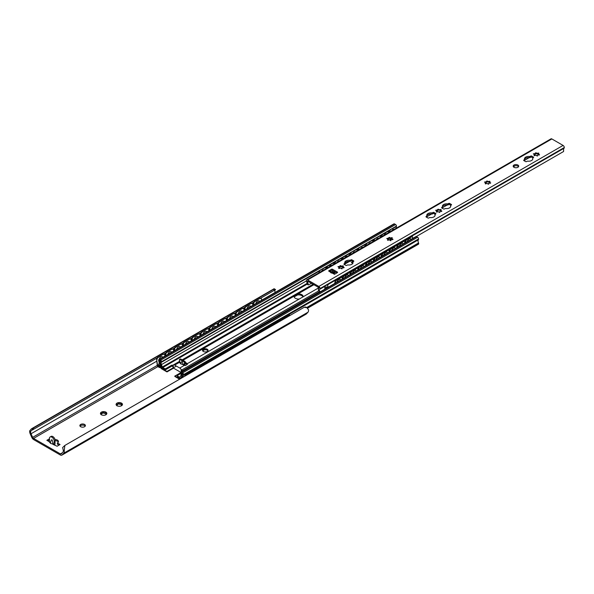 <?xml version="1.0" encoding="UTF-8"?>
<svg xmlns="http://www.w3.org/2000/svg" width="594" height="594" viewBox="0 0 594 594"><rect width="100%" height="100%" fill="white"/><g stroke="black" fill="none" stroke-linecap="round" stroke-linejoin="round"><path stroke-width="0.89" d="M101.114 414.575A3.193 1.841 180 0 1 100.475 413.201L100.683 412.741A3.193 1.841 180 0 1 102.428 411.739L103.215 411.62A3.193 1.841 180 0 1 105.591 411.984L106.17 412.281L105.769 413.654L106.809 413.691L106.593 414.144A3.193 1.841 180 0 1 105.903 414.753A3.193 1.841 180 0 1 104.856 415.154L104.069 415.273A3.193 1.841 180 0 1 101.685 414.909L101.515 414.902M106.17 412.318A3.193 1.841 180 0 1 106.809 413.691M101.225 414.798L100.475 413.201M103.215 411.62L103.386 411.961C103.861 413.134 104.507 413.238 105.324 412.258L105.591 411.984M106.593 414.144L104.886 415.191M102.391 412.667L102.391 413.038A1.218 0.705 180 0 1 102.413 413.157L102.391 412.117C102.391 413.365 101.916 413.639 100.98 412.934L100.98 413.81M105.858 413.134L105.324 413.179A1.218 0.705 180 0 1 103.386 412.882L102.413 412.889M106.081 414.53A1.218 0.705 180 0 1 105.769 414.055A1.218 0.705 180 0 1 105.806 413.877M60.395 453.913L33.554 438.417A1.552 0.898 60 0 1 32.655 437.355L31.037 433.761A3.282 1.893 60 0 1 30.68 431.4L33.999 427.673L31.393 428.853L29.7 430.828A4.648 2.68 -120 0 0 30.249 433.947L31.831 437.466A3.111 1.797 -120 0 0 33.635 439.59L60.313 454.989A3.111 1.797 -120 0 0 61.865 455.145A3.111 1.797 -120 0 0 62.118 454.952L63.699 453.252A4.648 2.68 -120 0 0 64.249 450.772L64.828 445.47L62.645 447.549L63.261 450.207A3.282 1.893 60 0 1 62.905 452.16L61.293 453.89A1.552 0.898 60 0 1 61.167 453.987A1.552 0.898 60 0 1 60.395 453.913L62.303 452.806M116.32 403.72A3.193 1.841 180 0 1 118.058 402.717L118.845 402.591A3.193 1.841 180 0 1 121.221 402.962L121.8 403.296A3.193 1.841 180 0 1 122.438 404.663L122.23 405.123A3.193 1.841 180 0 1 121.532 405.724A3.193 1.841 180 0 1 120.485 406.125L119.698 406.251A3.193 1.841 180 0 1 117.322 405.88L116.743 405.546A3.193 1.841 180 0 1 116.105 404.172L116.61 403.905C117.553 404.611 118.02 404.343 118.028 403.088L118.043 404.135A1.218 0.705 180 0 1 116.647 404.833M84.586 424.443A2.762 1.596 180 0 1 85.395 425.571A2.762 1.596 180 0 1 82.633 427.168A2.762 1.596 180 0 1 79.871 425.571A2.762 1.596 180 0 1 81.578 424.101A2.762 1.596 180 0 1 84.586 424.443M52.576 444.037L50.379 443.31L51.091 440.54C51.945 438.907 52.524 439.931 52.836 443.621L52.576 444.037L53.809 444.75L54.299 441.364A3.453 1.997 -120 0 0 52.792 437.889A3.453 1.997 -120 0 0 50.134 436.969A3.453 1.997 -120 0 0 49.413 438.543L49.413 442.211L50.497 442.842M49.636 441.921L46.852 440.31L49.413 438.825M55.064 439.53A3.453 1.997 180 0 1 58.457 441.528A3.453 1.997 180 0 1 57.44 442.938L60.039 444.542L57.113 446.235L53.809 444.75M102.413 413.157A1.218 0.705 180 0 1 101.01 413.855M121.8 403.296L121.399 404.625L122.438 404.663M116.743 405.546L117.144 405.873M116.862 405.776L116.105 404.172M118.845 402.591L119.023 402.94C119.491 404.113 120.137 404.21 120.953 403.237L121.221 402.962M122.23 405.123L120.523 406.162M121.495 404.113L120.953 404.158A1.218 0.705 180 0 1 119.023 403.853L118.043 403.868M121.718 405.502A1.218 0.705 180 0 1 121.399 405.034A1.218 0.705 180 0 1 121.436 404.856M118.028 403.645L118.028 404.009A1.218 0.705 180 0 1 118.043 404.135M85.217 426.136A2.762 1.596 0 0 0 84.586 425.571A2.762 1.596 0 0 0 80.049 426.136M54.299 441.646L55.279 440.8A3.453 1.997 -120 0 0 53.772 437.325A3.453 1.997 -120 0 0 51.106 436.404L50.134 436.969M55.034 441.223L55.034 443.763A1.73 0.995 -60 0 1 54.737 444.861M58.316 442.092A3.453 1.997 0 0 0 55.272 440.666M49.658 439.812L47.832 440.874M59.066 445.106L57.351 444.119L57.351 442.99M275.163 292.434A3.282 1.893 60 0 1 274.933 290.377L275.282 289.412L273.366 289.471L33.999 427.673M273.366 289.471C274.176 288.372 274.369 288.484 273.953 289.813M275.282 289.412L274.101 288.729L31.393 428.853M61.865 455.145L306.118 314.129A3.111 1.797 -120 0 0 306.37 313.929L307.952 312.236A4.648 2.68 -120 0 0 308.501 309.756L306.92 307.677L304.202 307.276L305.739 306.994L306.92 307.677M275.557 289.605L260.514 298.285M253.794 302.16L251.715 303.363M245.003 307.239L242.924 308.442M236.212 312.318L234.133 313.521M227.42 317.396L225.334 318.592M218.622 322.468L216.543 323.671M209.831 327.546L207.752 328.749M201.039 332.625L198.96 333.828M192.248 337.696L190.162 338.899M183.449 342.775L181.37 343.978M174.658 347.854L172.579 349.057M165.867 352.933L163.788 354.128M157.076 358.004L32.306 430.041M304.202 307.276L64.828 445.47M180.732 372.587L174.814 376.433A0.861 0.497 -120 0 0 174.903 376.492L179.603 379.21M173.537 368.146L166.996 371.918L166.996 371.488L176.084 366.238M164.1 354.276A1.73 1.114 113.3 0 0 163.929 354.173A1.73 1.114 113.3 0 0 163.09 354.276L157.714 357.373A1.73 1.114 113.3 0 0 156.653 359.57L157.648 365.807L159.289 367.478A0.861 0.497 -120 0 0 159.689 367.538A1.552 0.898 60 0 1 161.123 368.362A0.861 0.497 -120 0 0 161.523 368.77L166.907 371.874A0.861 0.497 -120 0 0 166.996 371.918M179.975 378.994L174.814 376.002M166.996 371.488L161.36 368.183A2.072 1.195 -120 0 0 159.444 367.077L159.185 366.995M188.075 374.317A3.111 1.552 -54.1 0 1 190.303 373.032M159.073 359.452A3.111 2.005 -66.7 0 1 162.37 356.749A3.111 2.005 -66.7 0 1 162.949 357.217A3.111 3.111 0 0 0 162.199 356.69M196.866 369.245A3.111 1.552 -54.1 0 1 199.094 367.953M167.872 354.373A3.111 2.005 -66.7 0 1 171.169 351.67A3.111 2.005 -66.7 0 1 171.74 352.138M205.658 364.167A3.111 1.552 -54.1 0 1 207.885 362.882M176.663 349.302A3.111 2.005 -66.7 0 1 179.96 346.592A3.111 2.005 -66.7 0 1 180.531 347.067M214.456 359.088A3.111 1.552 -54.1 0 1 216.676 357.803M185.454 344.223A3.111 2.005 -66.7 0 1 188.751 341.52A3.111 2.005 -66.7 0 1 189.33 341.988M223.247 354.009A3.111 1.552 -54.1 0 1 225.475 352.725M194.245 339.144A3.111 2.005 -66.7 0 1 197.542 336.442A3.111 2.005 -66.7 0 1 198.121 336.909M232.039 348.938A3.111 1.552 -54.1 0 1 234.266 347.653M203.044 334.073A3.111 2.005 -66.7 0 1 206.341 331.363A3.111 2.005 -66.7 0 1 206.912 331.831M240.83 343.859A3.111 1.552 -54.1 0 1 243.057 342.575M211.835 328.994A3.111 2.005 -66.7 0 1 215.132 326.284A3.111 2.005 -66.7 0 1 215.704 326.759A3.111 3.111 0 0 0 214.961 326.225M249.629 338.78A3.111 1.552 -54.1 0 1 251.849 337.496M220.626 323.916A3.111 2.005 -66.7 0 1 223.923 321.213A3.111 2.005 -66.7 0 1 224.502 321.681A3.111 3.111 0 0 0 223.752 321.154M258.42 333.702A3.111 1.552 -54.1 0 1 260.647 332.417M229.418 318.837A3.111 2.005 -66.7 0 1 232.714 316.134A3.111 2.005 -66.7 0 1 233.293 316.602M267.211 328.631A3.111 1.552 -54.1 0 1 269.438 327.346M238.216 313.766A3.111 2.005 -66.7 0 1 241.513 311.056A3.111 2.005 -66.7 0 1 242.085 311.531M276.002 323.552A3.111 1.552 -54.1 0 1 278.23 322.267M247.007 308.687A3.111 2.005 -66.7 0 1 250.304 305.977A3.111 2.005 -66.7 0 1 250.876 306.452M157.016 359.726A1.73 1.114 -66.7 0 1 158.078 357.536L157.714 357.373M159.185 367.359L157.885 366.617A0.861 0.497 60 0 1 157.284 365.644L156.653 359.57M163.09 354.276L158.078 357.536M163.454 354.432A1.73 1.114 -66.7 0 1 164.293 354.328A1.73 1.114 -66.7 0 1 164.828 355.212L164.917 356.081M185.291 375.928A1.73 0.861 -54.1 0 1 186.635 374.072L186.271 373.812A1.73 0.861 125.9 0 0 184.897 375.824L185.15 376.009M192.649 370.797A1.73 0.861 125.9 0 0 192.508 370.619A1.73 0.861 125.9 0 0 191.647 370.708L186.271 373.812M191.647 370.708L192.011 370.968L186.635 374.072M192.011 370.968A1.73 0.861 -54.1 0 1 192.872 370.879A1.73 0.861 -54.1 0 1 193.087 371.421M165.808 354.648A1.73 1.114 -66.7 0 1 166.877 352.457L166.513 352.301A1.73 1.114 113.3 0 0 165.444 354.492L165.897 355.516M172.891 349.205A1.73 1.114 113.3 0 0 172.72 349.101A1.73 1.114 113.3 0 0 171.881 349.198L166.513 352.301M165.57 355.702L165.444 354.492M171.881 349.198L166.877 352.457M172.245 349.354A1.73 1.114 -66.7 0 1 173.084 349.257A1.73 1.114 -66.7 0 1 173.626 350.133L173.715 351.002M194.082 370.849A1.73 0.861 -54.1 0 1 195.433 368.993L195.07 368.733A1.73 0.861 125.9 0 0 193.689 370.745L193.941 370.931M201.448 365.718A1.73 0.861 125.9 0 0 201.299 365.54A1.73 0.861 125.9 0 0 200.438 365.629L195.07 368.733M200.438 365.629L200.802 365.897L195.433 368.993M200.802 365.897A1.73 0.861 -54.1 0 1 201.663 365.807A1.73 0.861 -54.1 0 1 201.878 366.35M174.599 349.569A1.73 1.114 -66.7 0 1 175.668 347.379L175.304 347.223A1.73 1.114 113.3 0 0 174.235 349.413L174.688 350.438M181.682 344.126A1.73 1.114 113.3 0 0 181.512 344.023A1.73 1.114 113.3 0 0 180.68 344.119L175.304 347.223M174.361 350.623L174.235 349.413M180.68 344.119L175.668 347.379M181.044 344.275A1.73 1.114 -66.7 0 1 181.875 344.178A1.73 1.114 -66.7 0 1 182.417 345.062L182.507 345.923M202.873 365.77A1.73 0.861 -54.1 0 1 204.225 363.922L203.861 363.654A1.73 0.861 125.9 0 0 202.487 365.674L202.732 365.852M210.239 360.647A1.73 0.861 125.9 0 0 210.09 360.461A1.73 0.861 125.9 0 0 209.237 360.551L203.861 363.654M209.237 360.551L209.593 360.818L204.225 363.922M209.593 360.818A1.73 0.861 -54.1 0 1 210.454 360.729A1.73 0.861 -54.1 0 1 210.67 361.271M183.39 344.498A1.73 1.114 -66.7 0 1 184.459 342.3L184.095 342.144A1.73 1.114 113.3 0 0 183.034 344.342L183.487 345.359M190.481 339.048A1.73 1.114 113.3 0 0 190.31 338.944A1.73 1.114 113.3 0 0 189.471 339.04L184.095 342.144M183.152 345.552L183.034 344.342M189.471 339.04L184.459 342.3M189.835 339.204A1.73 1.114 -66.7 0 1 190.674 339.1A1.73 1.114 -66.7 0 1 191.209 339.983L191.298 340.852M211.664 360.699A1.73 0.861 -54.1 0 1 213.016 358.843L212.652 358.583A1.73 0.861 125.9 0 0 211.278 360.595L211.531 360.773M219.03 355.568A1.73 0.861 125.9 0 0 218.882 355.39A1.73 0.861 125.9 0 0 218.028 355.479L212.652 358.583M218.028 355.479L218.392 355.739L213.016 358.843M218.392 355.739A1.73 0.861 -54.1 0 1 219.245 355.65A1.73 0.861 -54.1 0 1 219.468 356.192M192.189 339.419A1.73 1.114 -66.7 0 1 193.25 337.229L192.887 337.073A1.73 1.114 113.3 0 0 191.825 339.263L192.278 340.288M199.272 333.969A1.73 1.114 113.3 0 0 199.101 333.865A1.73 1.114 113.3 0 0 198.262 333.969L192.887 337.073M191.951 340.473L191.825 339.263M198.262 333.969L193.25 337.229M198.626 334.125A1.73 1.114 -66.7 0 1 199.465 334.028A1.73 1.114 -66.7 0 1 200 334.905L200.096 335.773M220.463 355.62A1.73 0.861 -54.1 0 1 221.807 353.764L221.443 353.504A1.73 0.861 125.9 0 0 220.07 355.516L220.322 355.702M227.829 350.49A1.73 0.861 125.9 0 0 227.68 350.312A1.73 0.861 125.9 0 0 226.819 350.401L221.443 353.504M226.819 350.401L227.183 350.66L221.807 353.764M227.183 350.66A1.73 0.861 -54.1 0 1 228.044 350.571A1.73 0.861 -54.1 0 1 228.259 351.121M200.98 334.34A1.73 1.114 -66.7 0 1 202.049 332.15L201.685 331.994A1.73 1.114 113.3 0 0 200.616 334.184L201.069 335.209M208.063 328.898A1.73 1.114 113.3 0 0 207.893 328.794A1.73 1.114 113.3 0 0 207.054 328.89L201.685 331.994M200.742 335.395L200.616 334.184M207.054 328.89L202.049 332.15M207.417 329.046A1.73 1.114 -66.7 0 1 208.256 328.95A1.73 1.114 -66.7 0 1 208.798 329.833L208.888 330.695M229.254 350.542A1.73 0.861 -54.1 0 1 230.606 348.693L230.242 348.426A1.73 0.861 125.9 0 0 228.861 350.438L229.113 350.623M236.62 345.418A1.73 0.861 125.9 0 0 236.471 345.233A1.73 0.861 125.9 0 0 235.61 345.322L230.242 348.426M235.61 345.322L235.974 345.589L230.606 348.693M235.974 345.589A1.73 0.861 -54.1 0 1 236.835 345.5A1.73 0.861 -54.1 0 1 237.051 346.042M209.771 329.269A1.73 1.114 -66.7 0 1 210.84 327.071L210.476 326.915A1.73 1.114 113.3 0 0 209.407 329.113L209.86 330.13M216.855 323.819A1.73 1.114 113.3 0 0 216.684 323.715A1.73 1.114 113.3 0 0 215.852 323.812L210.476 326.915M209.534 330.323L209.407 329.113M215.852 323.812L210.84 327.071M216.216 323.968A1.73 1.114 -66.7 0 1 217.048 323.871A1.73 1.114 -66.7 0 1 217.59 324.755L217.679 325.616M238.046 345.47A1.73 0.861 -54.1 0 1 239.397 343.614L239.033 343.347A1.73 0.861 125.9 0 0 237.659 345.366L237.904 345.545M245.411 340.34A1.73 0.861 125.9 0 0 245.263 340.162A1.73 0.861 125.9 0 0 244.409 340.251L239.033 343.347M244.409 340.251L244.773 340.511L239.397 343.614M244.773 340.511A1.73 0.861 -54.1 0 1 245.626 340.421A1.73 0.861 -54.1 0 1 245.842 340.963M218.562 324.19A1.73 1.114 -66.7 0 1 219.632 321.993L219.268 321.837A1.73 1.114 113.3 0 0 218.206 324.034L218.659 325.052M225.653 318.74A1.73 1.114 113.3 0 0 225.482 318.636A1.73 1.114 113.3 0 0 224.643 318.74L219.268 321.837M218.325 325.245L218.206 324.034M224.643 318.74L219.632 321.993M225.007 318.896A1.73 1.114 -66.7 0 1 225.846 318.792A1.73 1.114 -66.7 0 1 226.381 319.676L226.47 320.545M246.837 340.392A1.73 0.861 -54.1 0 1 248.188 338.535L247.824 338.276A1.73 0.861 125.9 0 0 246.451 340.288L246.703 340.473M254.202 335.261A1.73 0.861 125.9 0 0 254.054 335.083A1.73 0.861 125.9 0 0 253.2 335.172L247.824 338.276M253.2 335.172L253.564 335.432L248.188 338.535M253.564 335.432A1.73 0.861 -54.1 0 1 254.418 335.343A1.73 0.861 -54.1 0 1 254.64 335.885M227.361 319.112A1.73 1.114 -66.7 0 1 228.423 316.921L228.059 316.765A1.73 1.114 113.3 0 0 226.997 318.956L227.45 319.98M234.444 313.669A1.73 1.114 113.3 0 0 234.274 313.565A1.73 1.114 113.3 0 0 233.435 313.662L228.059 316.765M227.123 320.166L226.997 318.956M233.435 313.662L228.423 316.921M233.798 313.818A1.73 1.114 -66.7 0 1 234.637 313.721A1.73 1.114 -66.7 0 1 235.172 314.597L235.269 315.466M255.635 335.313A1.73 0.861 -54.1 0 1 256.979 333.457L256.615 333.197A1.73 0.861 125.9 0 0 255.242 335.209L255.494 335.395M263.001 330.182A1.73 0.861 125.9 0 0 262.852 330.004A1.73 0.861 125.9 0 0 261.991 330.093L256.615 333.197M261.991 330.093L262.355 330.361L256.979 333.457M262.355 330.361A1.73 0.861 -54.1 0 1 263.216 330.271A1.73 0.861 -54.1 0 1 263.432 330.813M236.152 314.033A1.73 1.114 -66.7 0 1 237.221 311.843L236.858 311.687A1.73 1.114 113.3 0 0 235.788 313.877L236.241 314.902M243.236 308.59A1.73 1.114 113.3 0 0 243.065 308.486A1.73 1.114 113.3 0 0 242.226 308.583L236.858 311.687M235.915 315.087L235.788 313.877M242.226 308.583L237.221 311.843M242.59 308.739A1.73 1.114 -66.7 0 1 243.429 308.642A1.73 1.114 -66.7 0 1 243.971 309.526L244.06 310.387M264.427 330.234A1.73 0.861 -54.1 0 1 265.778 328.385L265.414 328.118A1.73 0.861 125.9 0 0 264.033 330.138L264.285 330.316M271.792 325.111A1.73 0.861 125.9 0 0 271.644 324.925A1.73 0.861 125.9 0 0 270.782 325.015L265.414 328.118M270.782 325.015L271.146 325.282L265.778 328.385M271.146 325.282A1.73 0.861 -54.1 0 1 272.007 325.193A1.73 0.861 -54.1 0 1 272.223 325.735M244.943 308.962A1.73 1.114 -66.7 0 1 246.013 306.764L245.649 306.608A1.73 1.114 113.3 0 0 244.579 308.806L245.032 309.823M252.027 303.512A1.73 1.114 113.3 0 0 251.856 303.408A1.73 1.114 113.3 0 0 251.024 303.504L245.649 306.608M244.706 310.016L244.579 308.806M251.024 303.504L246.013 306.764M251.388 303.66A1.73 1.114 -66.7 0 1 252.22 303.564A1.73 1.114 -66.7 0 1 252.762 304.447L252.851 305.309M273.218 325.163A1.73 0.861 -54.1 0 1 274.569 323.307L274.205 323.039A1.73 0.861 125.9 0 0 272.832 325.059L273.084 325.237M280.583 320.032A1.73 0.861 125.9 0 0 280.435 319.854A1.73 0.861 125.9 0 0 279.581 319.943L274.205 323.039M279.581 319.943L279.945 320.203L274.569 323.307M279.945 320.203A1.73 0.861 -54.1 0 1 280.799 320.114A1.73 0.861 -54.1 0 1 281.014 320.656M255.799 303.608A3.111 2.005 -66.7 0 1 259.095 300.906A3.111 2.005 -66.7 0 1 259.675 301.373M284.801 318.473A3.111 1.552 -54.1 0 1 287.021 317.189M253.735 303.883A1.73 1.114 -66.7 0 1 254.804 301.693L254.44 301.537A1.73 1.114 113.3 0 0 253.378 303.727L253.831 304.752M260.825 298.433A1.73 1.114 113.3 0 0 260.655 298.329A1.73 1.114 113.3 0 0 259.816 298.433L254.44 301.537M253.504 304.937L253.378 303.727M259.816 298.433L254.804 301.693M260.179 298.589A1.73 1.114 -66.7 0 1 261.018 298.485A1.73 1.114 -66.7 0 1 261.553 299.369L261.642 300.237M282.009 320.084A1.73 0.861 -54.1 0 1 283.36 318.228L282.996 317.968A1.73 0.861 125.9 0 0 281.623 319.98L281.875 320.166M289.375 314.954A1.73 0.861 125.9 0 0 289.233 314.775A1.73 0.861 125.9 0 0 288.372 314.865L282.996 317.968M288.372 314.865L288.736 315.124L283.36 318.228M288.736 315.124A1.73 0.861 -54.1 0 1 289.59 315.035A1.73 0.861 -54.1 0 1 289.813 315.585M303.044 296.852L299.235 299.049A4.492 2.591 180 0 1 294.112 296.488A4.492 2.591 180 0 1 294.156 296.116L297.965 293.919A4.492 2.591 180 0 1 301.774 294.654A4.492 2.591 180 0 1 303.096 296.488A4.492 2.591 180 0 1 303.044 296.852L318.941 287.674M185.395 362.437L186.954 363.342A0.691 0.401 180 0 1 187.08 363.803L186.858 363.959A2.762 1.596 60 0 1 187.392 364.367L185.194 365.637A2.762 1.596 -120 0 0 184.637 365.221L183.925 365.228L184.534 362.763A0.691 0.401 -120 0 0 184.051 361.917L179.893 359.519A0.691 0.401 -120 0 0 179.41 359.801L179.529 362.696L180.754 363.402M183.123 371.228L181.17 369.572A2.762 1.596 -120 0 0 179.752 368.035L174.666 365.102A2.762 1.596 -120 0 0 173.285 364.968A2.762 1.596 -120 0 0 173.248 364.991L173.121 365.34M179.752 362.399L179.551 362.281A2.762 1.596 -120 0 0 178.994 362.058L179.774 361.605M184.534 363.157L185.395 362.273A0.691 0.401 -120 0 0 184.905 361.427L180.747 359.028A0.691 0.401 -120 0 0 180.405 358.991L179.551 359.489M185.024 362.875L185.024 364.315A1.552 0.898 -60 0 1 184.756 365.295M182.573 364.449L180.583 363.825L181.281 362.095C182.009 361.263 182.529 361.909 182.826 364.033L182.573 364.449L183.925 365.228M181.118 363.045L181.281 362.095M186.858 363.959L186.858 364.679M186.858 364.271L185.024 363.216M207.254 349.227A2.762 1.596 180 0 1 208.063 350.356A2.762 1.596 180 0 1 205.301 351.952A2.762 1.596 180 0 1 202.532 350.356A2.762 1.596 180 0 1 204.239 348.878A2.762 1.596 180 0 1 207.254 349.227M303.014 296.978A4.492 2.591 0 0 0 301.774 295.641A4.492 2.591 0 0 0 297.015 295.047L294.401 296.555A4.492 2.591 0 0 0 294.193 296.978M207.922 350.846A2.762 1.596 0 0 0 207.254 350.215A2.762 1.596 0 0 0 202.673 350.846M172.936 366.81L172.364 366.164A1.04 0.601 0 0 0 171.466 366.335L165.971 369.505A1.04 0.601 180 0 1 164.508 369.505L164.508 368.518A1.04 0.601 0 0 0 165.971 368.518L171.466 365.347A1.04 0.601 180 0 1 172.995 365.384L173.233 365.451M164.508 368.518L162.756 367.508A0.691 0.401 60 0 1 162.333 366.981L161.42 364.619A2.903 1.678 60 0 1 161.397 362.281A1.24 0.72 -120 0 0 161.501 361.857L161.501 361.731A1.24 0.72 -120 0 0 160.625 360.209L159.6 359.615A1.381 0.794 -120 0 0 158.91 359.548A1.381 0.794 -120 0 0 158.62 360.179L158.62 360.513A1.381 0.794 -120 0 0 158.776 361.204A3.282 1.893 60 0 1 158.635 364.219A1.04 0.601 -120 0 0 158.472 364.657L158.472 364.783A1.04 0.601 -120 0 0 159.207 366.053L161.234 367.218L161.234 366.231L159.37 365.154A4.492 2.591 -120 0 0 159.125 360.335L160.729 361.256A4.113 2.376 -120 0 0 160.677 364.686L161.768 367.5A1.04 0.601 -120 0 0 162.407 368.287L164.508 369.505M180.836 372.356L173.248 367.976M177.695 375.289A1.04 0.601 0 0 0 177.391 375.712A1.04 0.601 0 0 0 177.695 376.128L179.447 377.145A0.691 0.401 60 0 0 179.871 377.108L180.791 375.802A2.903 1.678 60 0 0 180.814 373.492L177.695 375.289M180.97 378.007L180.316 378.385A1.04 0.601 -120 0 1 179.804 378.333L177.695 377.116A1.04 0.601 180 0 1 177.391 376.693L177.391 375.712M180.316 378.385A1.04 0.601 -120 0 0 180.435 378.274L181.526 376.722A4.113 2.376 -120 0 0 181.474 373.24L183.078 374.161A4.492 2.591 -120 0 0 182.417 377.584M181.66 378.022L180.97 377.628L180.97 378.423M183.108 377.183A3.282 1.893 60 0 1 183.435 375.438A1.381 0.794 -120 0 0 183.583 374.925L183.583 374.591A1.381 0.794 -120 0 0 182.603 372.906L181.578 372.312A1.24 0.72 -120 0 0 180.962 372.245A1.24 0.72 -120 0 0 180.702 372.817L180.702 372.935A1.24 0.72 -120 0 0 180.814 373.492M160.595 364.456L159.37 365.154M396.124 227.361A2.903 1.678 60 0 1 396.369 226.618A1.24 0.72 -120 0 0 396.473 226.195L396.473 226.076A1.24 0.72 -120 0 0 395.597 224.554L394.572 223.96A1.381 0.794 -120 0 0 393.881 223.893L158.91 359.548M307.618 308.182L418.488 244.179A1.04 0.601 -120 0 0 418.703 243.703L418.703 243.577A1.04 0.601 -120 0 0 418.54 242.961A3.282 1.893 60 0 1 418.406 239.783A1.381 0.794 -120 0 0 418.555 239.263L418.555 238.937A1.381 0.794 -120 0 0 417.575 237.244L416.55 236.65A1.24 0.72 -120 0 0 415.926 236.59L180.962 372.245M182.269 376.878L180.97 377.628M333.249 270.805L331.846 271.599A0.861 0.497 60 0 1 331.868 271.607L332.551 272.007A0.691 0.401 0 0 0 333.531 272.007L334.214 271.607A1.938 1.114 0 0 0 334.548 271.555M389.159 239.887L391.617 238.751M340.882 268.184L342.047 268.458M352.791 263.38L351.455 262.615M351.455 262.385L352.903 261.553M391.81 239.063L389.731 239.983L390.585 239.063M342.047 268.882L341.223 268.488M335.023 271.829A1.938 1.114 180 0 1 334.214 272.03L333.531 272.431A0.691 0.401 180 0 1 332.551 272.431L331.578 272.119M352.903 263.172A0.691 0.401 180 0 1 352.895 263.135L352.895 262.006A0.691 0.401 0 0 0 352.918 262.088A4.143 2.391 180 0 1 353.014 262.615A4.143 2.391 180 0 1 347.965 264.946A0.691 0.401 0 0 0 347.327 265.058L346.792 265.362A0.691 0.401 180 0 1 345.819 265.362L344.104 264.375A0.691 0.401 180 0 1 344.104 263.81L344.639 263.506A0.691 0.401 0 0 0 344.824 263.135A4.143 2.391 180 0 1 344.728 262.615A4.143 2.391 180 0 1 349.777 260.276A0.691 0.401 0 0 0 350.415 260.172L350.943 259.86A0.691 0.401 180 0 1 351.923 259.86L353.63 260.848A0.691 0.401 180 0 1 353.63 261.412L353.103 261.724A0.691 0.401 0 0 0 352.895 262.006L351.626 262.711M334.214 271.607L334.214 272.03M331.846 271.599L331.734 272M390.83 239.204L390.83 239.627M325.312 267.746A1.73 1.151 110.8 0 0 325.141 267.656A1.73 1.151 110.8 0 0 324.324 267.76L319.928 270.3A1.73 1.151 110.8 0 0 318.911 272.512L319.253 272.639M324.324 267.76L324.68 267.894A1.73 1.151 -69.2 0 1 325.505 267.79A1.73 1.151 -69.2 0 1 326.106 268.681M324.68 267.894L319.928 270.3M319.268 272.631A1.73 1.151 -69.2 0 1 320.285 270.433M335.402 282.031A1.73 0.817 -52.2 0 1 336.828 280.056L336.464 279.774A1.73 0.817 127.8 0 0 335.038 281.749L335.209 283.19M341.854 277.339A1.73 0.817 127.8 0 0 341.713 277.146A1.73 0.817 127.8 0 0 340.859 277.235L336.464 279.774M334.764 283.449L335.038 281.749M340.859 277.235L341.223 277.517L336.828 280.056M341.223 277.517A1.73 0.817 -52.2 0 1 342.077 277.42A1.73 0.817 -52.2 0 1 342.241 278.081L342.055 279.239M333.13 263.231A1.73 1.151 110.8 0 0 332.959 263.142A1.73 1.151 110.8 0 0 332.135 263.246L327.74 265.785A1.73 1.151 110.8 0 0 326.73 267.998L327.064 268.132A1.73 1.151 -69.2 0 1 328.103 265.919L327.74 265.785M332.135 263.246L332.499 263.387A1.73 1.151 -69.2 0 1 333.316 263.276A1.73 1.151 -69.2 0 1 333.925 264.167M332.499 263.387L328.103 265.919M329.247 266.869A2.732 1.819 -69.2 0 1 331.719 265.407A2.732 1.819 -69.2 0 1 331.756 265.421M343.213 277.517A1.73 0.817 -52.2 0 1 344.646 275.542L344.282 275.267A1.73 0.817 127.8 0 0 342.857 277.242L343.028 278.675M349.666 272.824A1.73 0.817 127.8 0 0 349.532 272.631A1.73 0.817 127.8 0 0 348.678 272.728L349.042 273.002L344.646 275.542M348.678 272.728L344.282 275.267M349.866 274.732L350.059 273.574A1.73 0.817 -52.2 0 0 349.896 272.913L349.532 272.631M349.042 273.002A1.73 0.817 -52.2 0 1 349.896 272.913M344.55 277.799A2.732 1.285 -52.2 0 1 346.191 275.416A2.732 1.285 -52.2 0 1 348.062 274.896A2.732 1.285 -52.2 0 1 348.069 274.903M340.949 258.717A1.73 1.151 110.8 0 0 340.77 258.628A1.73 1.151 110.8 0 0 339.954 258.732L335.558 261.271A1.73 1.151 110.8 0 0 334.541 263.484L334.882 263.617M339.954 258.732L340.317 258.873A1.73 1.151 -69.2 0 1 341.134 258.769A1.73 1.151 -69.2 0 1 341.743 259.66M340.317 258.873L335.558 261.271M334.905 263.602A1.73 1.151 -69.2 0 1 335.922 261.412M337.065 262.355A2.732 1.819 -69.2 0 1 339.538 260.892A2.732 1.819 -69.2 0 1 339.575 260.907M351.032 273.01A1.73 0.817 -52.2 0 1 352.457 271.035L352.101 270.753A1.73 0.817 127.8 0 0 350.668 272.728L350.846 274.168M357.484 268.31A1.73 0.817 127.8 0 0 357.35 268.117A1.73 0.817 127.8 0 0 356.497 268.213L352.101 270.753M350.393 274.428L350.668 272.728M356.497 268.213L356.853 268.495L352.457 271.035M356.853 268.495A1.73 0.817 -52.2 0 1 357.707 268.399A1.73 0.817 -52.2 0 1 357.87 269.06L357.685 270.218M348.76 254.21A1.73 1.151 110.8 0 0 348.589 254.113A1.73 1.151 110.8 0 0 347.772 254.225L343.377 256.757A1.73 1.151 110.8 0 0 342.359 258.977L342.701 259.103A1.73 1.151 -69.2 0 1 343.733 256.898L343.377 256.757M347.772 254.225L348.129 254.358A1.73 1.151 -69.2 0 1 348.953 254.254A1.73 1.151 -69.2 0 1 349.554 255.145M348.129 254.358L343.733 256.898M344.884 257.841A2.732 1.819 -69.2 0 1 347.349 256.378A2.732 1.819 -69.2 0 1 347.393 256.393M358.85 268.495A1.73 0.817 -52.2 0 1 360.276 266.52L359.912 266.238A1.73 0.817 127.8 0 0 358.486 268.213L358.657 269.654M365.303 263.803A1.73 0.817 127.8 0 0 365.162 263.61A1.73 0.817 127.8 0 0 364.308 263.699L364.671 263.981L360.276 266.52M364.308 263.699L359.912 266.238M365.503 265.704L365.689 264.545A1.73 0.817 -52.2 0 0 365.525 263.885L365.162 263.61M364.671 263.981A1.73 0.817 -52.2 0 1 365.525 263.885M360.179 268.778A2.732 1.285 -52.2 0 1 361.828 266.394A2.732 1.285 -52.2 0 1 363.691 265.874A2.732 1.285 -52.2 0 1 363.699 265.882M356.578 249.695A1.73 1.151 110.8 0 0 356.407 249.606A1.73 1.151 110.8 0 0 355.583 249.71L351.188 252.25A1.73 1.151 110.8 0 0 350.178 254.462L350.512 254.588M355.583 249.71L355.947 249.844A1.73 1.151 -69.2 0 1 356.764 249.74A1.73 1.151 -69.2 0 1 357.373 250.631M355.947 249.844L351.188 252.25M350.534 254.581A1.73 1.151 -69.2 0 1 351.551 252.383M352.695 253.334A2.732 1.819 -69.2 0 1 355.167 251.863A2.732 1.819 -69.2 0 1 355.205 251.878M366.661 263.981A1.73 0.817 -52.2 0 1 368.094 262.006L367.731 261.724A1.73 0.817 127.8 0 0 366.305 263.699L366.476 265.139M373.121 259.288A1.73 0.817 127.8 0 0 372.98 259.095A1.73 0.817 127.8 0 0 372.126 259.184L367.731 261.724M366.03 265.399L366.305 263.699M372.126 259.184L372.49 259.467L368.094 262.006M372.49 259.467A1.73 0.817 -52.2 0 1 373.344 259.37A1.73 0.817 -52.2 0 1 373.507 260.031L373.314 261.189M364.397 245.181A1.73 1.151 110.8 0 0 364.219 245.092A1.73 1.151 110.8 0 0 363.402 245.196L359.006 247.735A1.73 1.151 110.8 0 0 357.989 249.948L358.331 250.081M363.402 245.196L363.766 245.337A1.73 1.151 -69.2 0 1 364.582 245.225A1.73 1.151 -69.2 0 1 365.191 246.116M363.766 245.337L359.006 247.735M358.353 250.067A1.73 1.151 -69.2 0 1 359.37 247.869M360.513 248.819A2.732 1.819 -69.2 0 1 362.986 247.356A2.732 1.819 -69.2 0 1 363.023 247.371M374.48 259.467A1.73 0.817 -52.2 0 1 375.905 257.492L375.549 257.217A1.73 0.817 127.8 0 0 374.116 259.192L374.294 260.625M380.932 254.774A1.73 0.817 127.8 0 0 380.799 254.581A1.73 0.817 127.8 0 0 379.945 254.678L380.301 254.952L375.905 257.492M379.945 254.678L375.549 257.217M381.133 256.682L381.318 255.524A1.73 0.817 -52.2 0 0 381.155 254.863L380.799 254.581M380.301 254.952A1.73 0.817 -52.2 0 1 381.155 254.863M375.809 259.749A2.732 1.285 -52.2 0 1 377.457 257.365A2.732 1.285 -52.2 0 1 379.328 256.846A2.732 1.285 -52.2 0 1 379.336 256.853M372.208 240.667A1.73 1.151 110.8 0 0 372.037 240.577A1.73 1.151 110.8 0 0 371.22 240.681L366.825 243.221A1.73 1.151 110.8 0 0 365.807 245.433L366.149 245.567M371.22 240.681L371.577 240.822A1.73 1.151 -69.2 0 1 372.401 240.719A1.73 1.151 -69.2 0 1 373.002 241.609M371.577 240.822L366.825 243.221M366.164 245.552A1.73 1.151 -69.2 0 1 367.181 243.362M368.332 244.305A2.732 1.819 -69.2 0 1 370.797 242.842A2.732 1.819 -69.2 0 1 370.842 242.857M382.298 254.96A1.73 0.817 -52.2 0 1 383.724 252.977L383.36 252.702A1.73 0.817 127.8 0 0 381.935 254.678L382.105 256.118M388.751 250.26A1.73 0.817 127.8 0 0 388.61 250.067A1.73 0.817 127.8 0 0 387.763 250.163L383.36 252.702M381.66 256.378L381.935 254.678M387.763 250.163L388.12 250.445L383.724 252.977M388.12 250.445A1.73 0.817 -52.2 0 1 388.973 250.349A1.73 0.817 -52.2 0 1 389.137 251.01L388.951 252.168M380.026 236.16A1.73 1.151 110.8 0 0 379.856 236.063A1.73 1.151 110.8 0 0 379.031 236.174L374.636 238.706A1.73 1.151 110.8 0 0 373.626 240.926L373.96 241.053M379.031 236.174L379.395 236.308A1.73 1.151 -69.2 0 1 380.212 236.204A1.73 1.151 -69.2 0 1 380.821 237.095M379.395 236.308L374.636 238.706M373.982 241.045A1.73 1.151 -69.2 0 1 375 238.847M376.143 239.79A2.732 1.819 -69.2 0 1 378.616 238.328A2.732 1.819 -69.2 0 1 378.653 238.343M390.11 250.445A1.73 0.817 -52.2 0 1 391.543 248.47L391.179 248.188A1.73 0.817 127.8 0 0 389.753 250.163L389.924 251.604M396.569 245.753A1.73 0.817 127.8 0 0 396.428 245.552A1.73 0.817 127.8 0 0 395.574 245.649L395.938 245.931L391.543 248.47M395.574 245.649L391.179 248.188M396.762 247.653L396.955 246.495A1.73 0.817 -52.2 0 0 396.792 245.834L396.428 245.552M395.938 245.931A1.73 0.817 -52.2 0 1 396.792 245.834M391.446 250.727A2.732 1.285 -52.2 0 1 393.087 248.344A2.732 1.285 -52.2 0 1 394.958 247.824A2.732 1.285 -52.2 0 1 394.965 247.832M387.845 231.645A1.73 1.151 110.8 0 0 387.667 231.556A1.73 1.151 110.8 0 0 386.85 231.66L382.454 234.199A1.73 1.151 110.8 0 0 381.437 236.412L381.779 236.538A1.73 1.151 -69.2 0 1 382.818 234.333L382.454 234.199M386.85 231.66L387.214 231.794A1.73 1.151 -69.2 0 1 388.031 231.69A1.73 1.151 -69.2 0 1 388.639 232.581M387.214 231.794L382.818 234.333M383.962 235.283A2.732 1.819 -69.2 0 1 386.434 233.813A2.732 1.819 -69.2 0 1 386.471 233.828M397.928 245.931A1.73 0.817 -52.2 0 1 399.354 243.956L398.997 243.674A1.73 0.817 127.8 0 0 397.564 245.649L397.742 247.089M404.38 241.238A1.73 0.817 127.8 0 0 404.247 241.045A1.73 0.817 127.8 0 0 403.393 241.134L398.997 243.674M397.289 247.349L397.564 245.649M403.393 241.134L403.749 241.416L399.354 243.956M403.749 241.416A1.73 0.817 -52.2 0 1 404.603 241.32A1.73 0.817 -52.2 0 1 404.766 241.981L404.581 243.139M336.731 282.313A2.732 1.285 -52.2 0 1 338.38 279.93A2.732 1.285 -52.2 0 1 340.243 279.41A2.732 1.285 -52.2 0 1 340.251 279.418M321.436 271.384A2.732 1.819 -69.2 0 1 323.901 269.914A2.732 1.819 -69.2 0 1 323.945 269.928M352.361 273.292A2.732 1.285 -52.2 0 1 354.009 270.901A2.732 1.285 -52.2 0 1 355.88 270.389A2.732 1.285 -52.2 0 1 355.888 270.389M367.998 264.263A2.732 1.285 -52.2 0 1 369.639 261.88A2.732 1.285 -52.2 0 1 371.51 261.36A2.732 1.285 -52.2 0 1 371.517 261.367M383.627 255.242A2.732 1.285 -52.2 0 1 385.276 252.851A2.732 1.285 -52.2 0 1 387.139 252.339A2.732 1.285 -52.2 0 1 387.147 252.339M399.257 246.213A2.732 1.285 -52.2 0 1 400.905 243.83A2.732 1.285 -52.2 0 1 402.777 243.31A2.732 1.285 -52.2 0 1 402.784 243.317M395.656 227.131A1.73 1.151 110.8 0 0 395.485 227.042A1.73 1.151 110.8 0 0 394.668 227.146L390.273 229.685A1.73 1.151 110.8 0 0 389.256 231.898L389.597 232.031M394.668 227.146L395.025 227.287A1.73 1.151 -69.2 0 1 395.849 227.175A1.73 1.151 -69.2 0 1 396.45 228.066M395.025 227.287L390.273 229.685M389.612 232.016A1.73 1.151 -69.2 0 1 390.629 229.819M391.78 230.769A2.732 1.819 -69.2 0 1 394.253 229.306A2.732 1.819 -69.2 0 1 394.29 229.321M405.747 241.416A1.73 0.817 -52.2 0 1 407.172 239.441L406.808 239.167A1.73 0.817 127.8 0 0 405.383 241.142L405.554 242.575M412.199 236.724A1.73 0.817 127.8 0 0 412.058 236.531A1.73 0.817 127.8 0 0 411.211 236.627L406.808 239.167M405.108 242.835L405.383 241.142M411.211 236.627L411.568 236.902L407.172 239.441M411.568 236.902A1.73 0.817 -52.2 0 1 412.422 236.813A1.73 0.817 -52.2 0 1 412.585 237.474L412.399 238.632M407.076 241.699A2.732 1.285 -52.2 0 1 408.724 239.315A2.732 1.285 -52.2 0 1 410.588 238.795A2.732 1.285 -52.2 0 1 410.603 238.803M342.582 278.935L342.857 277.242M358.212 269.914L358.486 268.213M373.841 260.885L374.116 259.192M389.478 251.863L389.753 250.163M344.824 263.305L344.824 264.263A0.691 0.401 180 0 1 344.639 264.634L344.594 264.657M352.918 262.088L352.918 263.135A0.691 0.401 180 0 1 352.918 263.045M353.14 261.694L351.923 260.989A0.691 0.401 0 0 0 350.943 260.989L350.415 261.301A0.691 0.401 180 0 1 349.777 261.405A4.143 2.391 0 0 0 344.839 263.187M441.81 207.403L442.337 207.098A0.691 0.401 0 0 0 442.523 206.727A4.143 2.391 180 0 1 442.426 206.207A4.143 2.391 180 0 1 447.475 203.868A0.691 0.401 0 0 0 448.114 203.764L448.648 203.452A0.691 0.401 180 0 1 449.621 203.452L451.336 204.44A0.691 0.401 180 0 1 451.336 205.004L450.801 205.316A0.691 0.401 0 0 0 450.616 205.68A4.143 2.391 180 0 1 450.712 206.207A4.143 2.391 180 0 1 445.663 208.539A0.691 0.401 0 0 0 445.025 208.65L444.498 208.954A0.691 0.401 180 0 1 443.518 208.954L441.81 207.967A0.691 0.401 180 0 1 441.81 207.403L441.81 207.967M442.523 206.905L442.523 207.855A0.691 0.401 180 0 1 442.337 208.227L442.292 208.249M450.846 205.286L449.621 204.581A0.691 0.401 0 0 0 448.648 204.581L448.114 204.893A0.691 0.401 180 0 1 447.475 204.997A4.143 2.391 0 0 0 442.537 206.779M426.173 216.431L426.707 216.119A0.691 0.401 0 0 0 426.893 215.756A4.143 2.391 180 0 1 426.796 215.228A4.143 2.391 180 0 1 431.845 212.897A0.691 0.401 0 0 0 432.484 212.786L433.011 212.481A0.691 0.401 180 0 1 433.991 212.481L435.699 213.469A0.691 0.401 180 0 1 435.699 214.033L435.172 214.337A0.691 0.401 0 0 0 434.986 214.709A4.143 2.391 180 0 1 435.083 215.228A4.143 2.391 180 0 1 430.034 217.567A0.691 0.401 0 0 0 429.395 217.671L428.861 217.983A0.691 0.401 180 0 1 427.888 217.983L426.173 216.996A0.691 0.401 180 0 1 426.173 216.431L426.173 216.996M426.893 215.926L426.893 216.884A0.691 0.401 180 0 1 426.707 217.248L426.663 217.278M435.209 214.315L433.991 213.61A0.691 0.401 0 0 0 433.011 213.61L432.484 213.914A0.691 0.401 180 0 1 431.845 214.026A4.143 2.391 0 0 0 426.908 215.8M523.878 160.024L524.405 159.712A0.691 0.401 0 0 0 524.591 159.348A4.143 2.391 180 0 1 524.495 158.821A4.143 2.391 180 0 1 529.544 156.489A0.691 0.401 0 0 0 530.182 156.378L530.717 156.073A0.691 0.401 180 0 1 531.689 156.073L533.405 157.061A0.691 0.401 180 0 1 533.405 157.625L532.87 157.93A0.691 0.401 0 0 0 532.684 158.301A4.143 2.391 180 0 1 532.781 158.821A4.143 2.391 180 0 1 527.732 161.16A0.691 0.401 0 0 0 527.093 161.264L526.566 161.575A0.691 0.401 180 0 1 525.586 161.575L523.878 160.588A0.691 0.401 180 0 1 523.878 160.024L523.878 160.588M524.591 159.519L524.591 160.477A0.691 0.401 180 0 1 524.405 160.84L524.368 160.87M532.915 157.907L531.689 157.202A0.691 0.401 0 0 0 530.717 157.202L530.182 157.507A0.691 0.401 180 0 1 529.544 157.618A4.143 2.391 0 0 0 524.606 159.392M342.909 266.847L339.872 266.624A3.059 1.767 0 0 0 339.36 266.78M342.723 266.773A3.059 1.767 0 0 0 340.666 266.506L340.867 265.689M343.644 267.983C342.664 266.981 342.515 266.661 343.206 267.04M342.723 266.736A0.869 0.497 0 0 0 343.644 267.233L344.193 267.53L343.384 267.783A0.869 0.497 0 0 0 342.189 268.473L341.238 268.637A0.869 0.497 0 0 0 339.597 268.369L338.617 268.236L338.907 267.968A0.869 0.497 0 0 0 338.461 267.018L337.919 266.721L338.721 266.468A0.869 0.497 -0 0 0 339.917 265.778L340.867 265.615A0.869 0.497 0 0 0 342.508 265.882L343.488 266.015L343.206 266.283A0.869 0.497 0 0 0 342.723 266.736L342.738 266.81M338.721 267.218L339.805 266.476M339.374 267.56L339.048 268.525M342.077 268.874L342.07 268.31M320.396 291.914L319.32 290.622A2.903 1.678 60 0 1 319.81 289.256A1.381 0.794 -120 0 0 320.047 288.654L320.047 288.558A1.73 0.995 -120 0 0 318.829 286.442L307.588 279.96A1.73 0.995 -120 0 0 306.727 279.871A1.73 0.995 -120 0 0 306.37 280.665L306.37 280.754A1.381 0.794 -120 0 0 306.601 281.63A2.903 1.678 60 0 1 307.098 283.561L307.187 284.318L308.286 284.949L308.071 284.125A4.284 2.473 -120 0 0 307.402 281.437L307.595 281.088L318.822 287.57L319.015 288.142A4.284 2.473 -120 0 0 318.347 290.058L320.233 291.84M391.572 238.573A3.059 1.767 0 0 0 389.516 238.298L388.721 238.424A3.059 1.767 0 0 0 388.209 238.58M489.278 182.165A3.059 1.767 0 0 0 487.214 181.89L486.427 182.016A3.059 1.767 0 0 0 485.914 182.172M336.895 272.913L332.499 270.374L332.499 269.245A0.691 0.401 0 0 0 331.519 269.245L331.519 270.374A0.691 0.401 180 0 1 332.499 270.374M331.519 270.374L330.078 271.206M518.525 166.721A2.762 1.596 0 0 0 517.894 166.157A2.762 1.596 0 0 0 513.35 166.721M538.127 153.965A3.059 1.767 0 0 0 536.063 153.69L535.276 153.809A3.059 1.767 0 0 0 534.763 153.972M440.429 210.365A3.059 1.767 0 0 0 438.365 210.098L437.578 210.217A3.059 1.767 0 0 0 437.065 210.373M391.758 238.647L389.516 238.298L389.716 237.489M392.493 239.776C391.513 238.773 391.364 238.461 392.055 238.833M391.572 238.528A0.869 0.497 0 0 0 392.493 239.026L393.042 239.33L392.24 239.575A0.869 0.497 0 0 0 391.038 240.266L390.087 240.436A0.869 0.497 0 0 0 388.446 240.162L387.466 240.028L387.756 239.761A0.869 0.497 0 0 0 387.318 238.818L386.768 238.513L387.57 238.268A0.869 0.497 -0 0 0 388.766 237.57L389.716 237.429A0.869 0.497 0 0 0 391.357 237.682L392.337 237.815L392.055 238.083A0.869 0.497 0 0 0 391.572 238.528L391.587 238.61M387.57 239.018L388.662 238.276M388.231 239.36L387.897 240.325M390.926 240.667L390.919 240.102M440.607 210.439L438.572 209.972L436.991 210.892M438.565 209.251A0.869 0.497 0 0 0 440.206 209.474L441.186 209.608L440.904 209.875A0.869 0.497 0 0 0 441.342 210.825L441.891 211.122L441.09 211.375A0.869 0.497 0 0 0 439.887 212.065L438.936 212.214A0.869 0.497 0 0 0 437.303 211.961L436.315 211.828L436.605 211.561A0.869 0.497 0 0 0 436.167 210.61L435.617 210.313L436.419 210.061A0.869 0.497 -0 0 0 437.622 209.37L438.572 209.222A0.869 0.497 0 0 0 438.565 209.251L438.365 210.098M441.342 211.575C440.362 210.573 440.221 210.254 440.904 210.632M436.419 210.811L437.511 210.068M437.08 211.152L436.746 212.117M439.783 212.466L439.768 211.902M489.456 182.239L487.422 181.771L485.84 182.685M487.422 181.081L487.214 181.89M490.191 183.375C489.211 182.365 489.07 182.054 489.753 182.425M489.278 182.224L489.278 182.12A0.869 0.497 0 0 0 490.191 182.618L490.741 182.922L489.939 183.167A0.869 0.497 0 0 0 488.736 183.865L487.793 184.006A0.869 0.497 0 0 0 486.152 183.754L485.172 183.62L485.454 183.353A0.869 0.497 0 0 0 485.016 182.41L484.466 182.106L485.268 181.861A0.869 0.497 -0 0 0 486.471 181.17L487.422 181.022A0.869 0.497 0 0 0 489.062 181.274L490.043 181.408L489.753 181.675A0.869 0.497 0 0 0 489.278 182.12M485.268 182.61L486.36 181.868M485.929 182.952L485.595 183.917M488.632 184.259L488.617 183.702M538.305 154.032L536.063 153.69L536.271 152.873M539.048 155.168C538.067 154.165 537.919 153.846 538.602 154.225M538.127 153.92A0.869 0.497 0 0 0 539.048 154.418L539.59 154.715L538.788 154.967A0.869 0.497 0 0 0 537.592 155.658L536.642 155.821A0.869 0.497 0 0 0 535.001 155.554L534.021 155.42L534.303 155.153A0.869 0.497 0 0 0 533.865 154.202L533.315 153.905L534.117 153.653A0.869 0.497 -0 0 0 535.32 152.962L536.271 152.799A0.869 0.497 0 0 0 537.912 153.066L538.892 153.2L538.602 153.467A0.869 0.497 0 0 0 538.127 153.92L538.142 154.002M534.117 154.41L535.209 153.66M534.778 154.744L534.452 155.71M537.481 156.059L537.466 155.494M517.894 165.028A2.762 1.596 180 0 1 518.703 166.157A2.762 1.596 180 0 1 515.941 167.753A2.762 1.596 180 0 1 513.171 166.157A2.762 1.596 180 0 1 514.879 164.679A2.762 1.596 180 0 1 517.894 165.028M324.814 287.682L325.95 287.021L328.118 287.021L324.814 288.929L324.814 287.682M324.814 288.929L324.814 286.167L328.89 283.806L327.561 285.387L328.118 287.021M325.95 287.021L324.814 287.021L324.814 286.367L319.81 289.256M306.727 279.871L550.98 138.855A1.73 0.995 60 0 1 551.841 138.937L563.082 145.426A1.73 0.995 60 0 1 564.3 147.542L564.3 147.639A1.381 0.794 60 0 1 564.062 148.233A2.903 1.678 -120 0 0 563.602 149.903L563.572 151.515L416.29 236.546M334.964 274.027L333.368 273.106L330.784 272.765L330.709 272.156L331.415 271.978L329.462 270.849A1.73 0.995 120 0 0 328.593 270.931L331.519 269.245M328.593 270.931L331.846 273.136L332.915 272.535M332.499 269.245L337.385 272.067L337.385 272.631A0.691 0.401 0 0 0 337.385 272.067M337.385 272.631L334.459 274.317A1.73 0.995 -60 0 1 334.533 274.272M329.819 270.225L329.819 271.057L329.819 270.225M308.286 284.949L311.501 283.345M536.07 153.69L534.697 154.485M529.313 157.588L524.613 160.306M515.176 165.748L513.394 166.78M447.245 204.975L442.545 207.685M431.608 213.996L426.908 216.713M103.386 411.961L103.386 412.882M105.324 412.258L105.324 413.179M106.571 413.795L106.571 414.166M157.9 366.624L33.554 438.417M119.023 402.94L119.023 403.853M120.953 403.237L120.953 404.158M122.201 404.774L122.201 405.145M116.61 403.905L116.61 404.789M49.658 441.788L50.624 442.344M52.836 443.621L54.054 444.327M55.279 440.8L54.299 441.364M63.261 450.207L64.249 450.772M29.7 430.828L30.68 431.4M156.816 361.145L31.037 433.761M157.262 365.414L32.655 437.355M307.952 312.236L63.699 453.252M306.37 313.929L62.118 454.952M203.594 350.081L203.118 350.356M204.514 349.814L202.68 350.868M180.702 372.728L174.903 376.069M173.248 367.797L166.907 371.45M158.576 365.265L157.648 365.807M158.798 365.666L157.885 366.194M160.12 366.572L159.289 367.055M160.217 366.632L159.444 367.077M161.947 367.842L161.36 368.183M162.08 368.02L161.523 368.347M390.897 240.266L390.236 240.644M352.895 262.206L351.826 262.823M299.235 299.049L187.08 363.803M184.637 365.221L179.752 368.035M325.408 287.021L324.814 287.37M318.696 290.897L181.519 370.099M179.551 362.281L174.666 365.102M179.774 362.273L180.94 362.941M182.826 364.033L184.17 364.805M180.747 359.028L179.893 359.519M184.905 361.427L184.051 361.917M185.395 362.273L184.534 362.763M186.954 363.342L186.954 363.907M294.156 296.116L182.974 360.313M335.625 272.178L333.694 273.292M313.892 284.726L297.965 293.919M295.961 295.448L294.973 296.02M307.113 284.162L162.756 367.508M173.248 364.991L173.248 367.879M181.979 370.456L181.979 371.658M181.17 369.572L181.17 372.126M177.695 377.116L177.695 376.128M171.466 365.347L171.466 366.335M165.971 368.518L165.971 369.505M182.521 370.812L319.758 291.58M180.116 376.759L179.447 377.145M297.23 295.003L294.327 296.681M394.572 223.96L159.6 359.615M395.597 224.554L160.625 360.209M396.473 226.076L161.501 361.731M396.473 226.195L395.084 226.997M389.879 230.004L387.266 231.512M382.061 234.519L379.455 236.026M374.242 239.026L371.636 240.533M366.431 243.54L363.818 245.047M358.613 248.054L356.006 249.562M350.794 252.569L348.188 254.076M342.983 257.076L340.369 258.583M335.165 261.59L332.558 263.097M327.346 266.105L324.74 267.612M319.535 270.619L161.501 361.857M396.369 226.618L395.574 227.079M389.478 230.598L387.763 231.586M381.667 235.105L379.945 236.1M373.849 239.62L372.126 240.615M366.03 244.134L364.315 245.129M358.219 248.648L356.497 249.636M350.401 253.155L348.678 254.15M342.582 257.67L340.867 258.665M334.771 262.184L333.048 263.179M326.952 266.699L325.23 267.686M319.134 271.206L161.397 362.281M306.378 280.925L161.42 364.619M307.098 283.397L162.333 366.981M416.55 236.65L181.578 372.312M417.575 237.244L182.603 372.906M418.555 238.937L183.583 374.591M418.555 239.263L183.583 374.925M418.406 239.783L284.697 316.973M283.709 317.545L275.906 322.052M274.911 322.624L267.114 327.131M266.119 327.702L258.316 332.202M258.36 332.195A3.111 3.111 0 0 0 257.299 332.803L249.525 337.281M248.537 337.852L240.733 342.359M239.738 342.931L231.942 347.438M230.947 348.01L223.144 352.509M222.156 353.081L214.352 357.588M213.365 358.16L205.561 362.667M204.566 363.238L196.77 367.745M195.775 368.317L187.971 372.817M186.984 373.388L183.435 375.438M418.54 242.961L306.682 307.543M418.703 243.577L307.276 307.907M418.703 243.703L307.373 307.982M182.217 376.321L181.526 376.722M180.97 377.97L180.435 378.274M389.56 238.298L388.157 239.107M389.219 238.239L387.971 238.959M349.183 261.353L344.839 263.862M340.369 266.439L339.122 267.159M349.576 261.382L344.839 264.115M340.711 266.498L339.308 267.315M333.531 272.007L333.531 272.431M332.551 272.007L332.551 272.431M341.468 268.124L341.468 268.547M344.104 263.81L344.104 264.375M344.639 263.506L344.639 264.634M353.63 260.848L353.63 261.412M351.923 259.86L351.923 260.989M350.943 259.86L350.943 260.989M350.415 260.172L350.415 261.301M349.777 260.276L349.777 261.405M442.337 207.098L442.337 208.227M450.616 205.68L450.616 206.727M451.336 204.44L451.336 205.004M449.621 203.452L449.621 204.581M448.648 203.452L448.648 204.581M448.114 203.764L448.114 204.893M447.475 203.868L447.475 204.997M426.707 216.119L426.707 217.248M434.986 214.709L434.986 215.756M435.699 213.469L435.699 214.033M433.991 212.481L433.991 213.61M433.011 212.481L433.011 213.61M432.484 212.786L432.484 213.914M431.845 212.897L431.845 214.026M524.405 159.712L524.405 160.84M533.405 157.061L533.405 157.625M531.689 156.073L531.689 157.202M530.717 156.073L530.717 157.202M530.182 156.378L530.182 157.507M529.544 156.489L529.544 157.618M343.644 267.827L343.644 267.233M338.907 268.503L338.907 267.968M342.508 266.632L342.508 265.882M338.721 267.033L338.721 266.468M392.493 239.627L392.493 239.026M387.756 240.295L387.756 239.761M391.357 238.432L391.357 237.682M387.57 238.825L387.57 238.268M441.342 211.419L441.342 210.825M436.605 212.095L436.605 211.561M440.206 210.231L440.206 209.474M438.572 209.949L438.572 209.281M436.419 210.625L436.419 210.061M490.191 183.219L490.191 182.618M485.454 183.888L485.454 183.353M489.062 182.024L489.062 181.274M485.268 182.417L485.268 181.861M539.048 155.012L539.048 154.418M534.303 155.687L534.303 155.153M537.912 153.824L537.912 153.066M534.117 154.217L534.117 153.653M564.062 148.233L328.497 284.244M551.841 138.937L307.588 279.96M564.3 147.542L320.047 288.558M563.082 145.426L318.829 286.442M564.3 147.639L320.047 288.654M334.459 274.317L332.343 273.099M319.32 290.622L318.347 290.058M308.071 284.125L307.098 283.561M307.803 281.207L307.402 281.437M105.769 413.654L105.769 414.055M121.399 404.625L121.399 405.034M259.652 301.388A3.111 3.111 0 0 0 258.925 300.846M284.734 316.958A3.111 3.111 0 0 0 283.672 317.575M250.861 306.459A3.111 3.111 0 0 0 250.133 305.917M275.943 322.037A3.111 3.111 0 0 0 274.881 322.653M242.062 311.538A3.111 3.111 0 0 0 241.342 310.996M267.151 327.116A3.111 3.111 0 0 0 266.09 327.725M233.271 316.617A3.111 3.111 0 0 0 232.544 316.075M249.562 337.266A3.111 3.111 0 0 0 248.5 337.882M240.77 342.344A3.111 3.111 0 0 0 239.709 342.961M206.89 331.846A3.111 3.111 0 0 0 206.17 331.303M231.979 347.423A3.111 3.111 0 0 0 230.918 348.032M198.099 336.924A3.111 3.111 0 0 0 197.371 336.382M223.188 352.502A3.111 3.111 0 0 0 222.126 353.111M189.308 342.003A3.111 3.111 0 0 0 188.58 341.453M214.389 357.573A3.111 3.111 0 0 0 213.328 358.189M180.509 347.074A3.111 3.111 0 0 0 179.789 346.532M205.598 362.652A3.111 3.111 0 0 0 204.536 363.268M171.718 352.153A3.111 3.111 0 0 0 170.998 351.611M196.807 367.731A3.111 3.111 0 0 0 195.745 368.339M188.016 372.802A3.111 3.111 0 0 0 186.954 373.418M334.266 272.022L332.44 273.084M313.083 284.259L182.165 359.845M179.774 361.219L173.285 364.968M173.04 365.28L173.04 367.693M297.527 294.958L294.245 296.852M389.152 238.239L387.941 238.937M349.124 261.353L344.839 263.825M340.303 266.446L339.092 267.144M332.967 272.542L331.935 273.136M408.249 238.335A2.732 2.732 0 0 0 407.009 239.048M411.137 239.352A2.732 2.732 0 0 0 410.573 238.781M400.43 242.849A2.732 2.732 0 0 0 399.19 243.562M403.326 243.867A2.732 2.732 0 0 0 402.754 243.295M392.612 247.356A2.732 2.732 0 0 0 391.372 248.077M395.507 248.381A2.732 2.732 0 0 0 394.936 247.809M384.801 251.871A2.732 2.732 0 0 0 383.561 252.591M387.689 252.896A2.732 2.732 0 0 0 387.125 252.316M376.982 256.385A2.732 2.732 0 0 0 375.742 257.098M379.878 257.402A2.732 2.732 0 0 0 379.306 256.831M369.164 260.9A2.732 2.732 0 0 0 367.924 261.612M372.059 261.917A2.732 2.732 0 0 0 371.488 261.345M361.352 265.414A2.732 2.732 0 0 0 360.113 266.127M364.241 266.431A2.732 2.732 0 0 0 363.677 265.86M353.534 269.921A2.732 2.732 0 0 0 352.294 270.641M356.43 270.946A2.732 2.732 0 0 0 355.858 270.367M345.715 274.435A2.732 2.732 0 0 0 344.475 275.148M348.611 275.453A2.732 2.732 0 0 0 348.039 274.881M337.904 278.95A2.732 2.732 0 0 0 336.664 279.663M340.793 279.967A2.732 2.732 0 0 0 340.228 279.395M344.839 263.224L344.839 264.352M450.601 205.598L450.601 206.727M442.545 206.816L442.545 207.945M434.964 214.62L434.964 215.748M426.908 215.837L426.908 216.966M524.613 159.43L524.613 160.558M340.867 266.372L340.867 265.659M389.716 238.164L389.716 237.459M487.422 181.757L487.422 181.051M536.271 153.556L536.271 152.844"/></g></svg>
